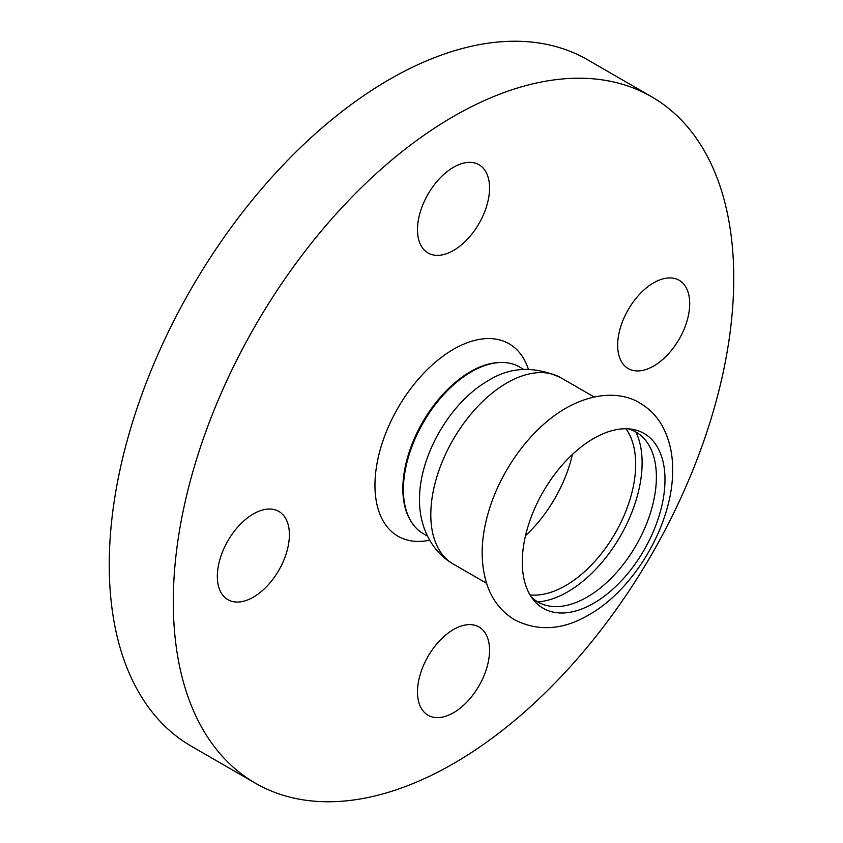 <?xml version="1.0" encoding="UTF-8"?>
<svg xmlns="http://www.w3.org/2000/svg" width="843" height="843" viewBox="0 0 843 843"><rect width="100%" height="100%" fill="white"/><g stroke="black" fill="none" stroke-linecap="round" stroke-linejoin="round"><path stroke-width="1.26" d="M653.683 366.031A50.949 29.421 120 0 0 686.971 321.13A50.949 29.421 120 0 0 679.163 280.298A50.949 29.421 120 0 0 653.683 282.826A50.949 29.421 120 0 0 620.395 327.727A50.949 29.421 120 0 0 628.214 368.56A50.949 29.421 120 0 0 653.683 366.031M453.523 250.466A50.949 29.421 120 0 0 486.811 205.566A50.949 29.421 120 0 0 479.003 164.733A50.949 29.421 120 0 0 453.523 167.262A50.949 29.421 120 0 0 420.236 212.162A50.949 29.421 120 0 0 428.054 252.984A50.949 29.421 120 0 0 453.523 250.466M253.364 597.15A50.949 29.421 120 0 0 286.652 552.26A50.949 29.421 120 0 0 278.843 511.427A50.949 29.421 120 0 0 253.364 513.945A50.949 29.421 120 0 0 220.076 558.846A50.949 29.421 120 0 0 227.884 599.679A50.949 29.421 120 0 0 253.364 597.15M453.523 712.725A50.949 29.421 120 0 0 486.811 667.825A50.949 29.421 120 0 0 479.003 626.992A50.949 29.421 120 0 0 453.523 629.51A50.949 29.421 120 0 0 420.236 674.411A50.949 29.421 120 0 0 428.054 715.243A50.949 29.421 120 0 0 453.523 712.725M453.523 763.568A396.294 228.801 -60 0 1 255.376 783.2A396.294 228.801 -60 0 1 194.628 465.631A396.294 228.801 -60 0 1 453.523 116.408A396.294 228.801 -60 0 1 651.671 96.787A396.294 228.801 -60 0 1 712.419 414.345A396.294 228.801 -60 0 1 453.523 763.568M255.376 783.2L191.329 746.213A396.294 228.801 -60 0 1 130.581 428.655A396.294 228.801 -60 0 1 389.477 79.432A396.294 228.801 -60 0 1 587.624 59.8L651.671 96.787M427.506 536.106L423.323 533.682A96.239 55.564 -60 0 1 410.541 520.563A96.239 55.564 -60 0 1 471.437 371.752A96.239 55.564 -60 0 1 501.806 362.479A96.239 55.564 -60 0 1 519.562 366.979L523.756 369.403M486.569 583.272L453.081 563.935C428.613 549.51 419.024 522.481 419.498 498.814A96.239 55.564 -60 0 1 487.454 381.11A96.239 55.564 -60 0 1 487.549 381.057L487.454 381.11M593.641 603.282A100.918 58.262 -60 0 1 533.545 600.005A100.918 58.262 -60 0 1 531.037 517.476A100.918 58.262 -60 0 1 593.641 438.486A100.918 58.262 -60 0 1 632.113 429.277A100.918 58.262 -60 0 1 662.124 504.493A100.918 58.262 -60 0 1 593.641 603.282M628.161 428.834A98.083 56.629 -60 0 1 652.925 504.019A98.083 56.629 -60 0 1 587.034 597.16A98.083 56.629 -60 0 1 531.185 596.802M635.896 432.027A105.364 60.833 -60 0 1 567.613 591.891A105.364 60.833 -60 0 1 537.813 601.913M625.949 428.76A99.074 57.198 -60 0 1 626.454 509.699A99.074 57.198 -60 0 1 565.611 585.6A99.074 57.198 -60 0 1 530.015 594.926M429.677 540.205A111.107 64.152 -60 0 1 375.894 470.879A111.107 64.152 -60 0 1 453.523 349.265A111.107 64.152 -60 0 1 528.382 369.223M410.541 520.563L409.94 519.53A95.617 55.206 -60 0 1 470.447 371.689A95.617 55.206 -60 0 1 500.626 362.479L501.806 362.479M453.081 563.935A107.567 62.108 -60 0 1 436.59 477.749A107.567 62.108 -60 0 1 506.864 382.954A107.567 62.108 -60 0 1 560.648 377.632L594.136 396.969M572.386 454.493A99.074 57.198 -60 0 1 525.516 535.674M565.916 408.181C529.836 428.687 497.981 473.587 486.875 517.908C480.489 542.565 480.605 564.989 487.212 585.2C492.449 600.406 501.68 611.986 514.904 619.963C538.477 631.713 563.145 630.016 588.899 614.853C634.737 589.099 672.693 523.84 672.64 471.047C672.914 454.398 669.542 439.53 662.535 426.432C657.14 416.642 649.732 408.939 640.322 403.302C623.715 392.648 596.033 391.015 565.916 408.181M487.57 381.047C509.773 366.821 534.125 365.683 560.648 377.632"/></g></svg>
